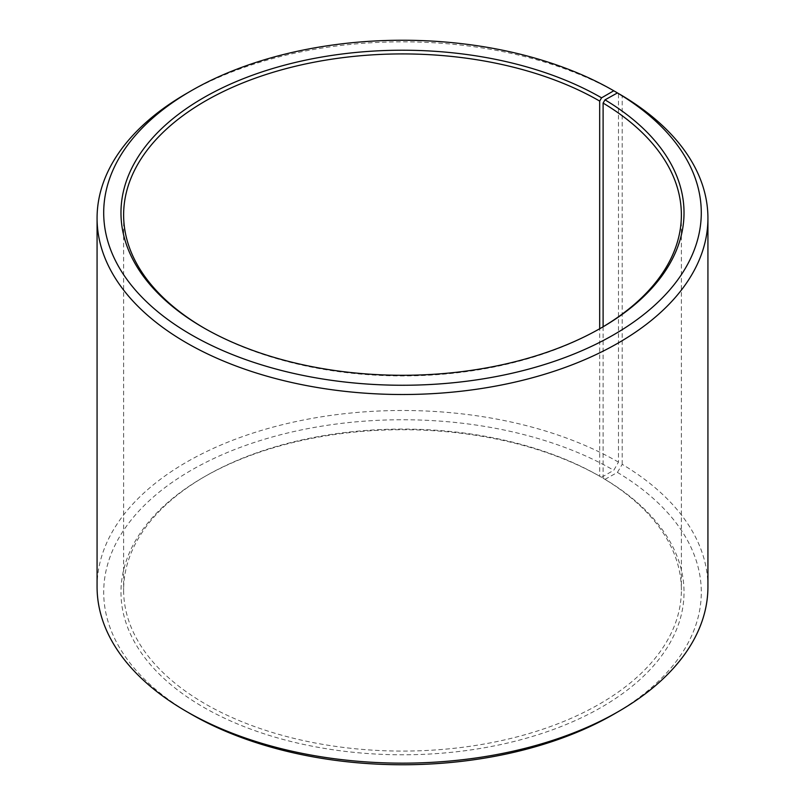 <?xml version="1.0" encoding="UTF-8"?>
<svg xmlns="http://www.w3.org/2000/svg" width="805" height="805" viewBox="0 0 805 805"><rect width="100%" height="100%" fill="white"/><g stroke="black" fill="none" stroke-linecap="round" stroke-linejoin="round"><path stroke-width="0.6" stroke-dasharray="4.03 3.02" d="M603.106 326.76L603.106 478.24A278.872 161 180 0 1 681.372 590.075A278.872 161 180 0 1 402.5 751.085A278.872 161 180 0 1 123.628 590.075A278.872 161 180 0 1 205.305 476.238A278.872 161 180 0 1 599.685 476.228L601.566 477.315L613.772 470.271L618.471 462.14L618.471 93.521M600.631 328.229A278.872 161 180 0 1 599.695 328.762A278.872 161 180 0 1 205.305 328.762A278.872 161 180 0 1 204.369 328.229M601.566 327.685L599.695 328.762L599.685 476.228M603.106 478.24L605.008 479.337A281.529 162.54 180 0 1 599.242 708.511A281.529 162.54 180 0 1 202.276 706.508A281.529 162.54 180 0 1 203.434 477.315A281.529 162.54 180 0 1 601.566 477.315M605.008 479.337L617.425 472.414A298.786 172.501 180 0 1 613.782 714.226M191.218 714.226A298.786 172.501 180 0 1 191.228 470.271A298.786 172.501 180 0 1 613.772 470.271M617.425 472.414L622.205 464.334A305.427 176.335 180 0 1 707.927 586.825M97.073 586.825A305.427 176.335 180 0 1 285.614 423.913A305.427 176.335 180 0 1 618.471 462.14M186.529 93.491A305.427 176.335 180 0 1 618.471 93.491M622.205 464.334L622.205 95.684M123.628 214.925L123.628 590.075M681.372 214.925L681.372 590.075M205.305 476.238L203.434 477.315M205.305 328.762L203.434 327.685"/><path stroke-width="1.21" d="M617.425 92.927A298.786 172.501 180 0 1 611.307 336.138A298.786 172.501 180 0 1 190 334.025A298.786 172.501 180 0 1 191.218 90.774L186.529 93.491A305.427 176.335 180 0 0 97.073 218.175A305.427 176.335 180 0 0 402.5 394.51A305.427 176.335 180 0 0 707.927 218.175A305.427 176.335 180 0 0 622.205 95.684L617.425 92.927L605.008 99.85L603.106 103.08L603.106 326.76M603.106 103.08A278.872 161 180 0 1 681.372 214.925A278.872 161 180 0 1 600.631 328.229M204.369 328.229A278.872 161 180 0 1 123.628 214.925A278.872 161 180 0 1 295.777 66.171A278.872 161 180 0 1 599.685 101.078L599.685 328.762M707.927 218.175L707.927 586.825A305.427 176.335 180 0 1 618.471 711.509L613.782 714.226A298.786 172.501 180 0 1 191.218 714.226L186.529 711.509A305.427 176.335 180 0 1 97.073 586.825L97.073 218.175M618.471 711.509A305.427 176.335 180 0 1 186.529 711.509M618.471 93.521L613.772 90.774L601.566 97.828L599.685 101.078M191.218 90.774A298.786 172.501 180 0 1 613.772 90.774M605.008 99.85A281.529 162.54 180 0 1 601.566 327.685A281.529 162.54 180 0 1 203.434 327.685A281.529 162.54 180 0 1 203.434 97.818A281.529 162.54 180 0 1 601.566 97.828"/></g></svg>
